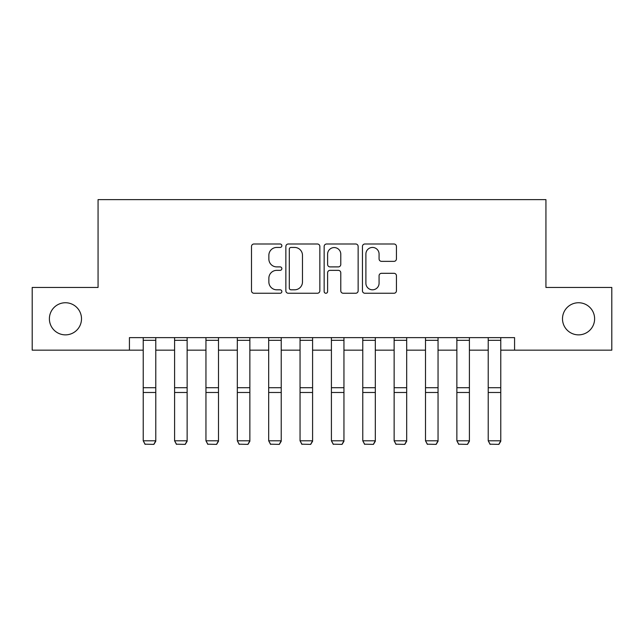 <?xml version="1.0" encoding="UTF-8"?>
<svg xmlns="http://www.w3.org/2000/svg" width="644" height="644" viewBox="0 0 644 644"><rect width="100%" height="100%" fill="white"/><g stroke="black" fill="none" stroke-linecap="round" stroke-linejoin="round"><path stroke-width="0.97" d="M281.855 245.718A1.723 1.723 0 0 0 280.132 243.996L253.961 243.996A2.463 2.463 0 0 0 251.498 246.459L251.498 290.79A2.463 2.463 0 0 0 253.961 293.253L280.132 293.253A1.723 1.723 0 0 0 281.855 291.531A1.723 1.723 0 0 0 280.132 289.808L276.743 289.808A7.881 7.881 0 0 1 268.862 281.927L268.862 278.232A7.881 7.881 0 0 1 276.743 270.351L280.132 270.351A1.723 1.723 0 0 0 281.855 268.62A1.723 1.723 0 0 0 280.132 266.898L276.743 266.898A7.881 7.881 0 0 1 268.862 259.017L268.862 255.322A7.881 7.881 0 0 1 276.743 247.441L280.132 247.441A1.723 1.723 0 0 0 281.855 245.718M562.494 318.804A16.06 16.06 0 0 0 578.554 334.864A16.06 16.06 0 0 0 594.613 318.804A16.06 16.06 0 0 0 578.554 302.744A16.06 16.06 0 0 0 562.494 318.804M49.387 318.804A16.06 16.06 0 0 0 65.447 334.864A16.06 16.06 0 0 0 81.506 318.804A16.06 16.06 0 0 0 65.447 302.744A16.06 16.06 0 0 0 49.387 318.804M393.975 261.359A2.463 2.463 0 0 0 396.438 258.896L396.438 246.459A2.463 2.463 0 0 0 393.975 243.996L364.915 243.996A2.463 2.463 0 0 0 362.451 246.459L362.451 290.79A2.463 2.463 0 0 0 364.915 293.253L393.975 293.253A2.463 2.463 0 0 0 396.438 290.79L396.438 275.769A2.463 2.463 0 0 0 393.975 273.306L381.538 273.306A2.463 2.463 0 0 0 379.075 275.769L379.075 283.215A6.585 6.585 0 0 1 372.49 289.808A6.585 6.585 0 0 1 365.897 283.215L365.897 254.034A6.585 6.585 0 0 1 372.49 247.441A6.585 6.585 0 0 1 379.075 254.034L379.075 258.896A2.463 2.463 0 0 0 381.538 261.359L393.975 261.359M129.428 350.167L32.2 350.167L32.2 287.441L98.065 287.441L98.065 199.624L545.935 199.624L545.935 287.441L611.8 287.441L611.8 350.167L514.572 350.167L514.572 337.625L129.428 337.625L129.428 350.167L143.226 350.167M319.843 246.459A2.463 2.463 0 0 0 317.379 243.996L288.319 243.996A2.463 2.463 0 0 0 285.856 246.459L285.856 290.79A2.463 2.463 0 0 0 288.319 293.253L317.379 293.253A2.463 2.463 0 0 0 319.843 290.79L319.843 246.459M326.621 243.996L355.681 243.996A2.463 2.463 0 0 1 358.144 246.459L358.144 290.79A2.463 2.463 0 0 1 355.681 293.253L343.244 293.253A2.463 2.463 0 0 1 340.781 290.79L340.781 272.815A2.463 2.463 0 0 0 338.317 270.351L330.066 270.351A2.463 2.463 0 0 0 327.603 272.815L327.603 291.531A1.723 1.723 0 0 1 325.88 293.253A1.723 1.723 0 0 1 324.157 291.531L324.157 246.459A2.463 2.463 0 0 1 326.621 243.996M155.776 350.167L174.588 350.167M187.138 350.167L205.951 350.167M218.501 350.167L237.322 350.167M249.864 350.167L268.685 350.167M281.227 350.167L300.048 350.167M312.59 350.167L331.41 350.167M343.952 350.167L362.773 350.167M375.315 350.167L394.136 350.167M406.678 350.167L425.499 350.167M438.049 350.167L456.862 350.167M469.412 350.167L488.224 350.167M500.774 350.167L514.572 350.167M291.032 247.441A1.723 1.723 0 0 0 289.309 249.172L289.309 288.077A1.723 1.723 0 0 0 291.032 289.808L294.598 289.808A7.881 7.881 0 0 0 302.479 281.927L302.479 255.322A7.881 7.881 0 0 0 294.598 247.441L291.032 247.441M340.781 254.155A6.585 6.585 0 0 0 334.188 247.57A6.585 6.585 0 0 0 327.603 254.155L327.603 264.434A2.463 2.463 0 0 0 330.066 266.898L338.317 266.898A2.463 2.463 0 0 0 340.781 264.434L340.781 254.155M155.776 337.625L155.776 441.261L153.892 444.376L145.109 444.191L153.892 444.376M145.109 444.376L143.226 440.802L155.776 440.802L153.892 444.191M143.226 337.625L143.226 440.802L145.109 444.191M187.138 337.625L187.138 441.261L185.255 444.376L176.472 444.191L185.255 444.376M176.472 444.376L174.588 440.802L187.138 440.802L185.255 444.191M174.588 337.625L174.588 440.802L176.472 444.191M218.501 337.625L218.501 441.261L216.617 444.376L207.835 444.191L216.617 444.376M207.835 444.376L205.951 440.802L218.501 440.802L216.617 444.191M205.951 337.625L205.951 440.802L207.835 444.191M249.864 337.625L249.864 441.261L247.98 444.376L239.198 444.191L247.98 444.376M239.198 444.376L237.322 440.802L249.864 440.802L247.98 444.191M237.322 337.625L237.322 440.802L239.198 444.191M281.227 337.625L281.227 441.261L279.343 444.376L270.561 444.191L279.343 444.376M270.561 444.376L268.685 440.802L281.227 440.802L279.343 444.191M268.685 337.625L268.685 440.802L270.561 444.191M312.59 337.625L312.59 441.261L310.706 444.376L301.923 444.191L310.706 444.376M301.923 444.376L300.048 440.802L312.59 440.802L310.706 444.191M300.048 337.625L300.048 440.802L301.923 444.191M343.952 337.625L343.952 441.261L342.077 444.376L333.294 444.191L342.077 444.376M333.294 444.376L331.41 440.802L343.952 440.802L342.077 444.191M331.41 337.625L331.41 440.802L333.294 444.191M375.315 337.625L375.315 441.261L373.44 444.376L364.657 444.191L373.44 444.376M364.657 444.376L362.773 440.802L375.315 440.802L373.44 444.191M362.773 337.625L362.773 440.802L364.657 444.191M406.678 337.625L406.678 441.261L404.802 444.376L396.02 444.191L404.802 444.376M396.02 444.376L394.136 440.802L406.678 440.802L404.802 444.191M394.136 337.625L394.136 440.802L396.02 444.191M438.049 337.625L438.049 441.261L436.165 444.376L427.383 444.191L436.165 444.376M427.383 444.376L425.499 440.802L438.049 440.802L436.165 444.191M425.499 337.625L425.499 440.802L427.383 444.191M469.412 337.625L469.412 441.261L467.528 444.376L458.745 444.191L467.528 444.376M458.745 444.376L456.862 440.802L469.412 440.802L467.528 444.191M456.862 337.625L456.862 440.802L458.745 444.191M500.774 337.625L500.774 441.261L498.891 444.376L490.108 444.191L498.891 444.376M490.108 444.376L488.224 440.802L500.774 440.802L498.891 444.191M488.224 337.625L488.224 440.802L490.108 444.191M155.776 387.72L143.226 387.72M155.776 392.478L143.226 392.478M155.776 340.322L143.226 340.322M187.138 387.72L174.588 387.72M187.138 392.478L174.588 392.478M187.138 340.322L174.588 340.322M218.501 387.72L205.951 387.72M218.501 392.478L205.951 392.478M218.501 340.322L205.951 340.322M249.864 387.72L237.322 387.72M249.864 392.478L237.322 392.478M249.864 340.322L237.322 340.322M281.227 387.72L268.685 387.72M281.227 392.478L268.685 392.478M281.227 340.322L268.685 340.322M312.59 387.72L300.048 387.72M312.59 392.478L300.048 392.478M312.59 340.322L300.048 340.322M343.952 387.72L331.41 387.72M343.952 392.478L331.41 392.478M343.952 340.322L331.41 340.322M375.315 387.72L362.773 387.72M375.315 392.478L362.773 392.478M375.315 340.322L362.773 340.322M406.678 387.72L394.136 387.72M406.678 392.478L394.136 392.478M406.678 340.322L394.136 340.322M438.049 387.72L425.499 387.72M438.049 392.478L425.499 392.478M438.049 340.322L425.499 340.322M469.412 387.72L456.862 387.72M469.412 392.478L456.862 392.478M469.412 340.322L456.862 340.322M500.774 387.72L488.224 387.72M500.774 392.478L488.224 392.478M500.774 340.322L488.224 340.322"/></g></svg>
